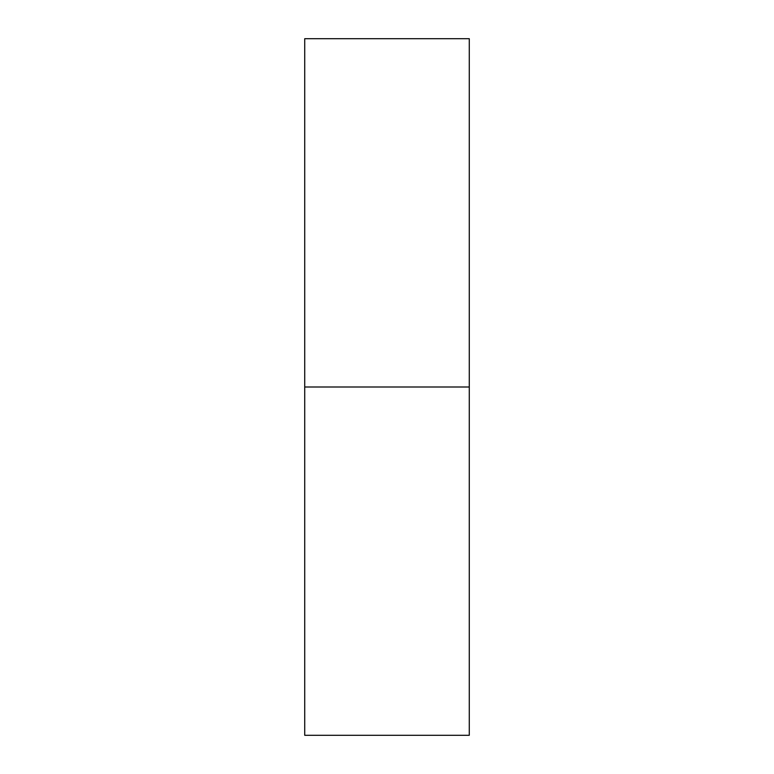 <?xml version="1.0" encoding="UTF-8"?>
<svg xmlns="http://www.w3.org/2000/svg" width="774" height="774" viewBox="0 0 774 774"><rect width="100%" height="100%" fill="white"/><g stroke="black" fill="none" stroke-linecap="round" stroke-linejoin="round"><path stroke-width="1.16" d="M304.724 735.3L304.724 38.7L304.724 387L469.276 387L469.276 38.7L469.276 387L304.724 387L304.724 735.3L469.276 735.3L469.276 387L469.276 735.3M304.724 38.7L469.276 38.7"/></g></svg>
